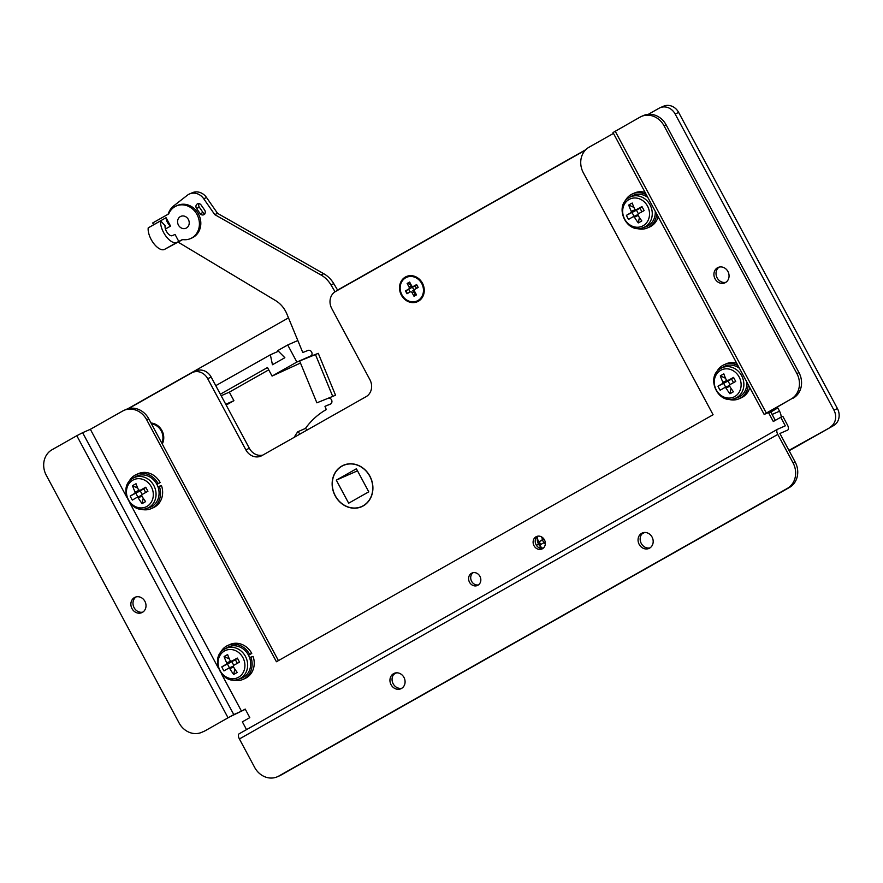 <?xml version="1.0" encoding="UTF-8"?>
<svg xmlns="http://www.w3.org/2000/svg" width="883" height="883" viewBox="0 0 883 883"><rect width="100%" height="100%" fill="white"/><g stroke="black" fill="none" stroke-linecap="round" stroke-linejoin="round"><path stroke-width="1.32" d="M772.117 414.447L779.534 411.191L777.349 407.107M779.534 411.191A12.936 11.391 66.3 0 1 781.234 417.074M675.153 113.995A12.936 11.391 -113.7 0 0 660.02 107.759L663.53 106.225A12.936 11.391 66.3 0 1 678.663 112.45L675.153 113.995L833.927 410.109L837.437 408.575A12.936 11.391 66.3 0 1 833.618 425.573L789.137 450.738M660.02 107.759A12.936 11.391 -113.7 0 0 659.115 108.212L648.343 114.315M127.582 408.884L288.487 317.869M337.593 290.088L585.76 149.713M833.618 425.573L788.949 450.396M643.652 532.592L642.747 533.1M395.551 672.923L394.635 673.442M830.108 427.118A12.936 11.391 -113.7 0 0 833.927 410.109M226.169 405.065L233.907 400.694L229.326 392.151L268.73 369.856M220.353 394.204L267.494 367.538L272.074 376.081L300.474 363.034M678.663 112.45L837.437 408.575M644.634 532.471L641.798 534.083M396.533 672.813L393.697 674.424M272.074 376.081L296.876 362.052L311.544 355.617M296.876 362.052L287.715 344.966L297.825 340.529M287.715 344.966L277.792 350.584L284.856 357.714L272.45 364.734L270.353 354.789L278.443 351.235M270.353 354.789L215.772 385.661M225.75 404.271L233.907 400.694M221.169 395.727L229.326 392.151M300.176 433.961L297.748 431.798A80.839 71.181 -113.7 0 0 294.149 437.372M297.748 431.798L305.463 428.41L307.229 429.977M151.026 423.023A13.742 12.097 66.3 0 1 161.92 430.529A13.742 12.097 66.3 0 1 162.262 443.994M405.396 277.03A13.742 12.097 66.3 0 1 422.427 283.167A13.742 12.097 66.3 0 1 418.376 301.235A13.742 12.097 66.3 0 1 401.346 295.099A13.742 12.097 66.3 0 1 405.396 277.03M363.222 505.915A22.638 19.934 -113.7 0 0 370.352 477.063A22.638 19.934 -113.7 0 0 343.432 465.264A22.638 19.934 -113.7 0 0 341.842 466.058A22.638 19.934 -113.7 0 0 334.701 494.91A22.638 19.934 -113.7 0 0 361.633 506.71A22.638 19.934 -113.7 0 0 363.222 505.915M585.241 150.253L335.551 291.489A12.936 11.391 -113.7 0 0 331.732 308.498L369.9 379.679A12.936 11.391 66.3 0 1 366.081 396.677L261.876 455.628A12.936 11.391 66.3 0 1 260.971 456.081A12.936 11.391 66.3 0 1 245.849 449.844L207.682 378.664A12.936 11.391 -113.7 0 0 192.56 372.438A12.936 11.391 -113.7 0 0 191.644 372.891L132.108 406.566A12.936 11.391 -113.7 0 0 129.79 408.354M262.792 455.109A12.936 11.391 66.3 0 1 249.359 448.31L211.192 377.118A12.936 11.391 -113.7 0 0 196.059 370.893L192.56 372.438M363.145 505.771A22.472 19.79 66.3 0 1 361.566 506.566A22.472 19.79 66.3 0 1 334.834 494.855A22.472 19.79 66.3 0 1 341.92 466.202A22.472 19.79 66.3 0 1 343.498 465.407A22.472 19.79 66.3 0 1 370.231 477.118A22.472 19.79 66.3 0 1 363.145 505.771M348.664 503.2L336.302 480.142L356.401 468.774L368.763 491.831L348.664 503.2M336.302 480.142L357.505 470.827M199.094 203.576A3.234 2.848 -113.7 0 0 199.337 207.218L203.013 212.494A3.234 2.848 -113.7 0 0 204.966 213.852M200.209 213.73A3.234 2.848 -113.7 0 0 204.724 210.209L201.048 204.922A3.234 2.848 -113.7 0 0 196.534 208.454L200.209 213.73L203.013 212.494M299.624 360.97L316.887 402.825L332.725 396.412L315.463 354.569L299.624 360.97L311.103 356.037M178.134 242.141L275.419 300.485A25.872 22.781 66.3 0 1 286.876 313.973L302.781 352.527L308.057 350.396A3.234 2.848 -113.7 0 1 310.518 356.368L310.551 356.456M330.827 403.862L324.966 406.335L330.242 404.204A3.234 2.848 -113.7 0 0 328.708 398.034M324.966 406.335L326.291 409.569A80.839 71.181 -113.7 0 0 305.463 428.41M335.065 291.787L330.948 284.878A25.872 22.781 -113.7 0 0 320.948 274.944L214.757 214.602L203.73 198.763A12.936 11.391 -113.7 0 0 189.492 193.973A12.936 11.391 -113.7 0 0 187.339 195.253L173.774 205.827A19.404 17.086 -113.7 0 0 168.145 214.216M337.703 290.275L333.763 283.642A25.872 22.781 -113.7 0 0 323.752 273.708L217.571 213.366L206.545 197.527A12.936 11.391 -113.7 0 0 192.295 192.737L189.492 193.973M214.757 214.602L217.571 213.366M315.463 354.569L318.266 353.332L335.529 395.187L332.725 396.412M318.266 353.332L310.65 356.313M188.366 219.481A6.468 5.695 -113.7 0 0 180.794 216.368A6.468 5.695 -113.7 0 0 178.432 225.088A6.468 5.695 -113.7 0 0 186.004 228.211A6.468 5.695 -113.7 0 0 188.366 219.481M166.07 217.704L170.574 226.114A6.468 3.057 -119.5 0 1 166.07 217.704L153.664 224.724L152.715 222.946L168.686 213.907A17.781 15.662 66.3 0 1 175 206.622A17.781 15.662 66.3 0 1 176.247 206.004A17.781 15.662 66.3 0 1 197.406 215.275A17.781 15.662 66.3 0 1 191.799 237.946A17.781 15.662 66.3 0 1 190.551 238.576A17.781 15.662 66.3 0 1 182.428 239.536L176.755 242.483A14.547 6.876 -119.5 0 1 165.96 236.214A14.547 6.876 -119.5 0 1 160.618 220.849L165.132 225.662A6.468 3.057 60.5 0 0 167.262 232.637A6.468 3.057 60.5 0 0 172.229 235.673L175.044 234.436L178.852 241.556M176.247 206.004L177.649 205.386A17.781 15.662 66.3 0 1 198.807 214.657A17.781 15.662 66.3 0 1 193.2 237.328A17.781 15.662 66.3 0 1 191.953 237.957L190.551 238.576M160.618 220.849L148.212 227.869A14.547 6.876 -119.5 0 0 153.554 243.233A14.547 6.876 -119.5 0 0 164.348 249.492L182.671 239.58M170.574 226.114L165.441 229.017M155.883 432.074L157.406 434.922M161.788 443.111A12.936 11.391 -113.7 0 0 151.49 423.895M161.964 443.421A12.936 11.391 -113.7 0 0 161.655 430.716A12.936 11.391 -113.7 0 0 151.368 423.663M417.229 300.904A12.936 11.391 -113.7 0 0 417.438 300.816A12.936 11.391 -113.7 0 0 418.343 300.363A12.936 11.391 -113.7 0 0 422.427 283.873A12.936 11.391 -113.7 0 0 407.041 277.13A12.936 11.391 -113.7 0 0 406.831 277.229M405.705 277.77A12.936 11.391 -113.7 0 0 401.633 294.26A12.936 11.391 -113.7 0 0 417.019 301.004A12.936 11.391 -113.7 0 0 417.924 300.551A12.936 11.391 -113.7 0 0 422.008 284.061A12.936 11.391 -113.7 0 0 406.621 277.317A12.936 11.391 -113.7 0 0 405.705 277.77M407.14 283.454L409.624 282.052L411.533 285.617A1.611 1.424 -113.7 0 0 413.531 286.335L416.633 284.58L418.167 287.428L415.065 289.183A1.611 1.424 -113.7 0 0 414.58 291.302L416.489 294.867L414.017 296.269L412.107 292.714A1.611 1.424 -113.7 0 0 410.098 291.986L408.663 289.337L405.474 290.893L408.575 289.138A1.611 1.424 -113.7 0 0 409.05 287.019L411.489 285.949L409.833 284.116L407.14 283.454L409.05 287.019M405.474 290.893L406.997 293.741L410.098 291.986M407.394 293.52L405.893 290.706M414.48 289.867L411.919 287.041L408.663 289.337M412.538 290.915L413.895 290.728L414.535 291.644L415.109 293.951L414.458 296.015M414.149 290.054L413.895 290.728M416.478 288.377L415.098 285.805L412.626 287.207M407.56 283.266L409.646 282.096M409.833 284.116L410.518 283.719M411.489 285.949L411.919 287.041M413.531 286.335L416.743 284.779M415.97 285.264L415.131 285.231L415.97 285.264M415.794 293.564L415.109 293.951M537.681 536.202A9.338 8.223 -113.7 0 0 538.475 544.016A9.338 8.223 -113.7 0 0 543.023 548.365M545.297 544.149A20.96 9.901 -119.5 0 1 544.778 543.31L543.575 542.879L545.23 542.14L543.696 542.824M543.884 542.736L542.449 540.065L539.259 541.654A20.828 16.987 -121.6 0 0 539.977 543.111A20.828 16.987 -121.6 0 0 540.782 544.502A20.96 0.883 -28.2 0 1 543.575 542.879M539.259 541.654A20.96 0.883 -28.2 0 1 542.041 540.032L542.328 538.751A20.96 9.901 -119.5 0 1 541.511 536.853M542.041 540.032L544.027 539.16L542.449 540.065M542.957 548.42A6.788 5.982 66.3 0 1 535.849 544.259A6.788 5.982 66.3 0 1 537.592 536.213M536.014 536.798A6.788 5.982 -113.7 0 0 533.873 545.451A6.788 5.982 -113.7 0 0 541.952 548.994A6.788 5.982 -113.7 0 0 542.427 548.762A6.788 5.982 -113.7 0 0 544.568 540.098A6.788 5.982 -113.7 0 0 536.489 536.555A6.788 5.982 -113.7 0 0 536.014 536.798M478.443 584.91A6.788 5.982 66.3 0 1 471.345 580.749A6.788 5.982 66.3 0 1 473.089 572.703M471.511 573.288A6.788 5.982 -113.7 0 0 469.37 581.941A6.788 5.982 -113.7 0 0 477.449 585.484A6.788 5.982 -113.7 0 0 477.924 585.241A6.788 5.982 -113.7 0 0 480.065 576.588A6.788 5.982 -113.7 0 0 471.986 573.045A6.788 5.982 -113.7 0 0 471.511 573.288M643.332 532.659A8.411 7.406 -113.7 0 0 640.948 542.78A8.411 7.406 -113.7 0 0 650.009 547.868M649.59 548.122A8.411 7.406 66.3 0 1 649.005 548.42A8.411 7.406 66.3 0 1 639.005 544.038A8.411 7.406 66.3 0 1 641.654 533.321A8.411 7.406 66.3 0 1 642.239 533.023A8.411 7.406 66.3 0 1 652.239 537.405A8.411 7.406 66.3 0 1 649.59 548.122M395.231 673.001A8.411 7.406 -113.7 0 0 392.847 683.111A8.411 7.406 -113.7 0 0 401.908 688.21M401.489 688.464A8.411 7.406 66.3 0 1 400.893 688.762A8.411 7.406 66.3 0 1 390.893 684.38A8.411 7.406 66.3 0 1 393.553 673.663A8.411 7.406 66.3 0 1 394.138 673.365A8.411 7.406 66.3 0 1 404.138 677.747A8.411 7.406 66.3 0 1 401.489 688.464M719.204 267.085A8.411 7.406 -113.7 0 0 716.819 277.207A8.411 7.406 -113.7 0 0 725.881 282.295M725.462 282.56A8.411 7.406 66.3 0 1 724.866 282.847A8.411 7.406 66.3 0 1 714.866 278.465A8.411 7.406 66.3 0 1 717.515 267.748A8.411 7.406 66.3 0 1 718.111 267.461A8.411 7.406 66.3 0 1 728.111 271.843A8.411 7.406 66.3 0 1 725.462 282.56M142.836 612.096A8.411 7.406 66.3 0 1 133.775 607.007A8.411 7.406 66.3 0 1 136.159 596.886M142.417 612.361A8.411 7.406 66.3 0 1 141.821 612.647A8.411 7.406 66.3 0 1 131.821 608.266A8.411 7.406 66.3 0 1 134.47 597.548A8.411 7.406 66.3 0 1 135.066 597.261A8.411 7.406 66.3 0 1 145.066 601.643A8.411 7.406 66.3 0 1 142.417 612.361M613.475 133.399L589.038 147.218A19.404 17.086 -113.7 0 0 583.31 172.715L713.089 414.745L276.423 661.742L146.655 419.723A19.404 17.086 -113.7 0 0 123.962 410.374A19.404 17.086 -113.7 0 0 122.605 411.059L90.353 429.304L82.627 432.692L233.774 714.579L205.242 730.716A19.404 17.086 66.3 0 1 203.885 731.4L201.777 732.316A19.404 17.086 -113.7 0 0 203.134 731.643M615.186 131.181L766.334 413.067L764.17 414.436L613.023 132.549L639.998 117.152A19.404 17.086 -113.7 0 1 641.356 116.468L643.464 115.541A19.404 17.086 66.3 0 1 666.146 124.889L664.049 125.805A19.404 17.086 -113.7 0 0 641.356 116.468M246.534 729.623L242.35 721.83L249.801 717.625L245.22 709.082L241.501 711.19L221.368 673.652M218.311 667.945L129.768 502.813M126.71 497.107L90.353 429.304M793.055 462.891L795.153 461.975A19.404 17.086 66.3 0 1 789.435 487.471L787.327 488.398A19.404 17.086 -113.7 0 0 793.055 462.891L777.791 434.425A4.845 2.296 60.5 0 1 777.504 429.27A4.845 2.296 60.5 0 1 777.603 429.226L785.318 425.838L780.738 417.295L782.846 416.368L787.426 424.911A4.845 2.296 60.5 0 1 787.713 430.054L787.614 430.109A4.845 2.296 60.5 0 0 787.713 430.054M764.17 414.436L772.437 410.86L768.718 412.968L773.298 421.5L780.738 417.295M245.331 709.281L230.055 716.687L205.242 730.716M123.962 410.374L126.07 409.447A19.404 17.086 66.3 0 1 148.752 418.796L146.655 419.723M278.421 660.616L148.752 418.796M775.296 420.374L770.826 412.041L776.709 408.564L768.442 412.14L791.146 399.028A19.404 17.086 -113.7 0 0 796.874 373.531L664.049 125.805M789.435 487.471L280.816 775.175A19.404 17.086 66.3 0 1 279.458 775.859L277.35 776.775A19.404 17.086 -113.7 0 1 254.668 767.437L239.403 738.961A4.845 2.296 -119.5 0 1 239.116 733.817A4.845 2.296 -119.5 0 1 239.216 733.762L777.415 429.337M227.946 717.603L76.799 435.716L51.998 449.756A19.404 17.086 -113.7 0 0 46.269 475.264L179.094 722.978A19.404 17.086 -113.7 0 0 201.777 732.316M76.799 435.716L82.627 432.692M277.35 776.775A19.404 17.086 -113.7 0 0 278.719 776.102L280.816 775.175M787.327 488.398L278.719 776.102M795.153 461.975L779.888 433.498L787.614 430.109M796.874 373.531L798.972 372.604L666.146 124.889M798.972 372.604A19.404 17.086 66.3 0 1 793.254 398.112M766.334 413.067L791.146 399.028M768.718 412.968L770.826 412.041M241.501 711.19L233.774 714.579M135.541 476.765A16.976 14.945 66.3 0 1 135.651 476.699A16.976 14.945 66.3 0 1 135.761 476.632A16.976 14.945 66.3 0 1 156.81 484.215A16.976 14.945 66.3 0 1 158.002 486.919A16.976 14.945 66.3 0 1 151.799 506.533A16.976 14.945 66.3 0 1 149.238 507.637L146.412 508.52C129.889 514.657 117.395 486.202 133.09 478.178A16.645 14.658 66.3 0 1 133.201 478.122A16.645 14.658 66.3 0 1 153.83 485.551A16.645 14.658 66.3 0 1 148.918 507.438A16.645 14.658 66.3 0 1 146.412 508.52M146.931 506.423A14.912 13.124 -113.7 0 0 151.324 486.82A14.912 13.124 -113.7 0 0 132.847 480.164A14.912 13.124 -113.7 0 0 128.443 499.767A14.912 13.124 -113.7 0 0 146.931 506.423M143.212 498.2L142.086 503.597A32.252 15.232 -119.5 0 1 138.19 497.813L136.986 497.383A32.252 1.358 -28.2 0 0 132.351 500.087A32.009 26.104 -121.6 0 1 131.203 498.1A32.009 26.104 -121.6 0 1 130.187 496.047A32.252 1.358 -28.2 0 1 134.823 493.332L135.11 492.063L138.885 490.407M137.737 488.1L132.505 485.716A32.252 15.232 60.5 0 0 135.11 492.063M132.505 485.716A32.009 13.786 -14.7 0 1 136.026 483.729A32.252 15.232 60.5 0 0 138.631 490.065L139.834 490.506L145.916 487.537M144.227 488.575L139.834 490.506A32.252 1.358 151.8 0 1 145.761 487.239A32.009 0.949 61.7 0 0 146.832 489.248A32.009 0.949 61.7 0 0 147.925 491.279A32.252 1.358 151.8 0 0 142.008 494.546L141.722 495.816A32.252 15.232 60.5 0 0 145.607 501.599A32.009 11.369 138.8 0 1 142.086 503.597M152.56 507.957A18.598 16.369 -113.7 0 0 159.359 486.478L161.457 485.551A18.598 16.369 66.3 0 1 154.668 507.03A18.598 16.369 66.3 0 1 153.366 507.681L151.258 508.608A18.598 16.369 -113.7 0 0 152.56 507.957M156.81 484.215L158.046 483.52A18.598 16.369 -113.7 0 0 136.302 474.557A18.598 16.369 -113.7 0 0 135 475.209A18.598 16.369 -113.7 0 0 128.631 482.295M140.364 509.027A18.598 16.369 -113.7 0 0 151.258 508.608M136.302 474.557L138.41 473.63A18.598 16.369 66.3 0 1 160.154 482.593L156.92 484.425M157.925 486.71L161.457 485.551M159.359 486.478L158.002 486.919M158.046 483.52L160.154 482.593M142.163 494.458L140.231 490.871L143.752 488.873L145.695 492.493M139.547 490.109L139.26 491.389L130.187 496.047M137.869 496.986L135.85 493.222M141.435 495.429L137.119 497.328M141.523 495.385L136.986 497.383M227.152 647.603A16.976 14.945 66.3 0 1 227.262 647.537A16.976 14.945 66.3 0 1 227.373 647.471A16.976 14.945 66.3 0 1 248.41 655.054A16.976 14.945 66.3 0 1 249.602 657.769A16.976 14.945 66.3 0 1 243.399 677.371A16.976 14.945 66.3 0 1 240.849 678.475L238.024 679.369C221.501 685.495 209.006 657.04 224.69 649.027A16.645 14.658 66.3 0 1 224.801 648.961A16.645 14.658 66.3 0 1 245.441 656.389A16.645 14.658 66.3 0 1 240.518 678.276A16.645 14.658 66.3 0 1 238.024 679.369M238.531 677.261A14.912 13.124 -113.7 0 0 242.935 657.658A14.912 13.124 -113.7 0 0 224.448 651.003A14.912 13.124 -113.7 0 0 220.055 670.605A14.912 13.124 -113.7 0 0 238.531 677.261M234.812 669.038L233.686 674.435A32.252 15.232 -119.5 0 1 229.801 668.652L228.598 668.221A32.252 1.358 -28.2 0 0 223.951 670.925A32.009 26.104 -121.6 0 1 222.814 668.939A32.009 26.104 -121.6 0 1 221.788 666.886A32.252 1.358 -28.2 0 1 226.423 664.182L226.71 662.901L230.496 661.246M229.337 658.939L224.105 656.555A32.252 15.232 60.5 0 0 226.71 662.901M224.105 656.555A32.009 13.786 -14.7 0 1 227.626 654.568A32.252 15.232 60.5 0 0 230.242 660.903L231.434 661.345L237.516 658.376M235.827 659.413L231.434 661.345A32.252 1.358 151.8 0 1 237.361 658.078A32.009 0.949 61.7 0 0 238.443 660.098A32.009 0.949 61.7 0 0 239.525 662.118A32.252 1.358 151.8 0 0 233.609 665.385L233.322 666.665A32.252 15.232 60.5 0 0 237.207 672.438A32.009 11.369 138.8 0 1 233.686 674.435M244.161 678.795A18.598 16.369 -113.7 0 0 250.96 657.316L253.068 656.4A18.598 16.369 66.3 0 1 246.269 677.868A18.598 16.369 66.3 0 1 244.966 678.519L242.858 679.446A18.598 16.369 -113.7 0 0 244.161 678.795M248.41 655.054L249.646 654.358A18.598 16.369 -113.7 0 0 227.913 645.396A18.598 16.369 -113.7 0 0 226.611 646.047A18.598 16.369 -113.7 0 0 220.231 653.133M231.975 679.866A18.598 16.369 -113.7 0 0 242.858 679.446M227.913 645.396L230.01 644.48A18.598 16.369 66.3 0 1 251.754 653.431L248.52 655.263M249.525 657.559L253.068 656.4M250.96 657.316L249.602 657.769M249.646 654.358L251.754 653.431M233.763 665.296L231.832 661.709L235.364 659.711L237.306 663.332M231.158 660.948L230.871 662.228L221.788 666.886M229.47 667.835L227.45 664.06M233.035 666.268L228.719 668.166M233.123 666.224L228.598 668.221M655.241 211.302A16.976 14.945 66.3 0 1 648.001 225.849A16.976 14.945 66.3 0 1 645.451 226.964L642.625 227.847C626.102 233.973 613.608 205.518 629.303 197.505A16.645 14.658 66.3 0 1 629.402 197.439A16.645 14.658 66.3 0 1 650.043 204.878A16.645 14.658 66.3 0 1 645.131 226.754A16.645 14.658 66.3 0 1 642.625 227.847M631.753 196.081A16.976 14.945 66.3 0 1 631.864 196.015A16.976 14.945 66.3 0 1 631.974 195.96A16.976 14.945 66.3 0 1 647.813 197.45M643.133 225.739A14.912 13.124 -113.7 0 0 647.537 206.136A14.912 13.124 -113.7 0 0 629.06 199.481A14.912 13.124 -113.7 0 0 624.656 219.083A14.912 13.124 -113.7 0 0 643.133 225.739M639.413 217.516L638.288 222.913A32.252 15.232 -119.5 0 1 634.402 217.13L633.199 216.699A32.252 1.358 -28.2 0 0 628.553 219.403A32.009 26.104 -121.6 0 1 627.416 217.417A32.009 26.104 -121.6 0 1 626.389 215.364A32.252 1.358 -28.2 0 1 631.036 212.66L631.323 211.379L635.098 209.724M633.939 207.417L628.707 205.044A32.252 15.232 60.5 0 0 631.323 211.379M628.707 205.044A32.009 13.786 -14.7 0 1 632.228 203.046A32.252 15.232 60.5 0 0 634.844 209.392L636.047 209.823L642.129 206.854M640.44 207.891L636.047 209.823A32.252 1.358 151.8 0 1 641.963 206.556A32.009 0.949 61.7 0 0 643.045 208.576A32.009 0.949 61.7 0 0 644.126 210.596A32.252 1.358 151.8 0 0 638.21 213.863L637.923 215.143A32.252 15.232 60.5 0 0 641.809 220.916A32.009 11.369 138.8 0 1 638.288 222.913M636.577 228.344A18.598 16.369 -113.7 0 0 647.46 227.924A18.598 16.369 -113.7 0 0 648.762 227.273A18.598 16.369 -113.7 0 0 656.687 213.995M658.166 216.743A18.598 16.369 66.3 0 1 650.87 226.346A18.598 16.369 66.3 0 1 649.568 227.008L647.46 227.924M646.378 194.757A18.598 16.369 -113.7 0 0 632.515 193.874A18.598 16.369 -113.7 0 0 631.213 194.536A18.598 16.369 -113.7 0 0 624.833 201.611M632.515 193.874L634.623 192.958A18.598 16.369 66.3 0 1 645.12 192.417M638.365 213.774L636.444 210.187L639.965 208.189L641.908 211.821M635.76 209.426L635.473 210.706L626.389 215.364M634.082 216.313L632.051 212.538M637.636 214.746L633.332 216.644M637.725 214.701L633.199 216.699M746.852 382.14A16.976 14.945 66.3 0 1 739.612 396.688A16.976 14.945 66.3 0 1 737.051 397.803L734.226 398.686C717.702 404.811 705.208 376.357 720.903 368.343A16.645 14.658 66.3 0 1 721.014 368.277A16.645 14.658 66.3 0 1 741.643 375.716A16.645 14.658 66.3 0 1 736.731 397.593A16.645 14.658 66.3 0 1 734.226 398.686M723.354 366.92A16.976 14.945 66.3 0 1 723.464 366.853A16.976 14.945 66.3 0 1 723.574 366.798A16.976 14.945 66.3 0 1 739.424 368.288M734.733 396.577A14.912 13.124 -113.7 0 0 739.137 376.986A14.912 13.124 -113.7 0 0 720.66 370.319A14.912 13.124 -113.7 0 0 716.256 389.922A14.912 13.124 -113.7 0 0 734.733 396.577M731.025 388.354L729.899 393.752A32.252 15.232 -119.5 0 1 726.003 387.968L724.8 387.538A32.252 1.358 -28.2 0 0 720.164 390.242A32.009 26.104 -121.6 0 1 719.016 388.255A32.009 26.104 -121.6 0 1 717.989 386.202A32.252 1.358 -28.2 0 1 722.636 383.498L722.923 382.218L726.698 380.562M725.55 378.255L720.307 375.882A32.252 15.232 60.5 0 0 722.923 382.218M720.307 375.882A32.009 13.786 -14.7 0 1 723.839 373.884A32.252 15.232 60.5 0 0 726.444 380.231L727.647 380.661L733.729 377.692M732.04 378.741L727.647 380.661A32.252 1.358 151.8 0 1 733.563 377.394A32.009 0.949 61.7 0 0 734.645 379.414A32.009 0.949 61.7 0 0 735.738 381.434A32.252 1.358 151.8 0 0 729.811 384.701L729.524 385.981A32.252 15.232 60.5 0 0 733.42 391.765A32.009 11.369 138.8 0 1 729.899 393.752M728.177 399.182A18.598 16.369 -113.7 0 0 739.071 398.763A18.598 16.369 -113.7 0 0 740.373 398.112A18.598 16.369 -113.7 0 0 748.298 384.833M749.766 387.582A18.598 16.369 66.3 0 1 742.482 397.195A18.598 16.369 66.3 0 1 741.168 397.847L739.071 398.763M737.978 365.595A18.598 16.369 -113.7 0 0 724.115 364.723A18.598 16.369 -113.7 0 0 722.813 365.374A18.598 16.369 -113.7 0 0 716.444 372.449M724.115 364.723L726.223 363.796A18.598 16.369 66.3 0 1 736.72 363.255M729.965 384.613L728.045 381.026L731.565 379.039L733.508 382.659M727.36 380.275L727.073 381.544L717.989 386.202M725.683 387.151L723.663 383.377M729.248 385.584L724.932 387.482M729.336 385.551L724.8 387.538M536.389 545.275L538.078 544.535M245.849 449.844L249.359 448.31M207.682 378.664L211.192 377.118M538.895 547.692L540.076 547.173M330.948 284.878L333.763 283.642M320.948 274.944L323.752 273.708M203.73 198.763L206.545 197.527M196.534 208.454L199.337 207.218M176.755 242.483L164.348 249.492M411.003 288.068L408.575 289.138M414.535 291.644L412.107 292.714M545.33 543.067L544.778 543.31M542.328 538.751L543.354 538.31M776.157 408.752L775.76 408.001M777.791 434.425L239.403 738.961M139.26 491.389L134.823 493.332M141.931 496.169L138.19 497.813M230.871 662.228L226.423 664.182M233.531 667.018L229.801 668.652M635.473 210.706L631.036 212.66M638.133 215.496L634.402 217.13M727.073 381.544L722.636 383.498M729.744 386.335L726.003 387.968M363.741 505.606L361.566 506.566M345.672 464.458L343.498 465.407M415.893 285.308L413.421 286.39M541.676 548.52L536.654 537.085M777.504 429.27L239.116 733.817M776.709 408.564L776.256 407.714M133.09 478.178L135.651 476.699M224.69 649.027L227.262 647.537M629.303 197.505L631.864 196.015M720.903 368.343L723.464 366.853"/></g></svg>
